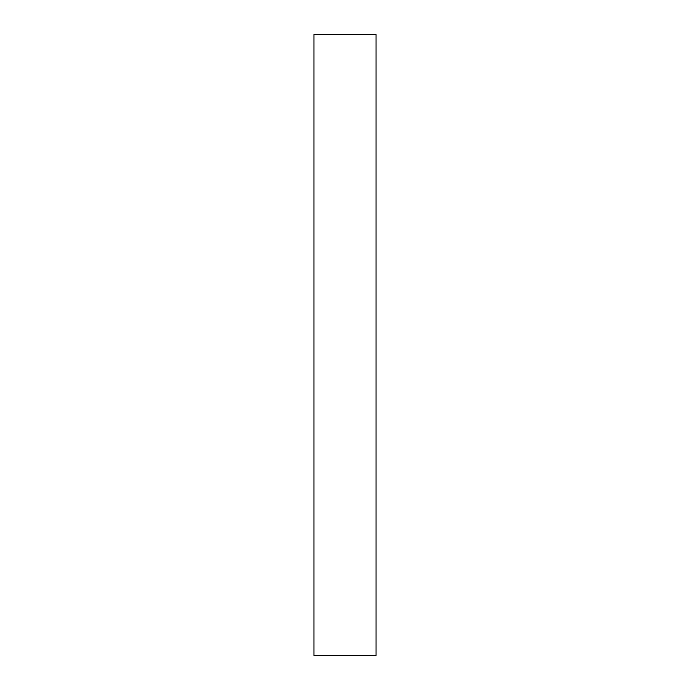 <?xml version="1.0" encoding="UTF-8"?>
<svg xmlns="http://www.w3.org/2000/svg" width="690" height="690" viewBox="0 0 690 690"><rect width="100%" height="100%" fill="white"/><g stroke="black" fill="none" stroke-linecap="round" stroke-linejoin="round"><path stroke-width="1.03" d="M376.05 34.5L313.95 34.5L313.95 655.5L376.05 655.5L376.05 34.5"/></g></svg>
